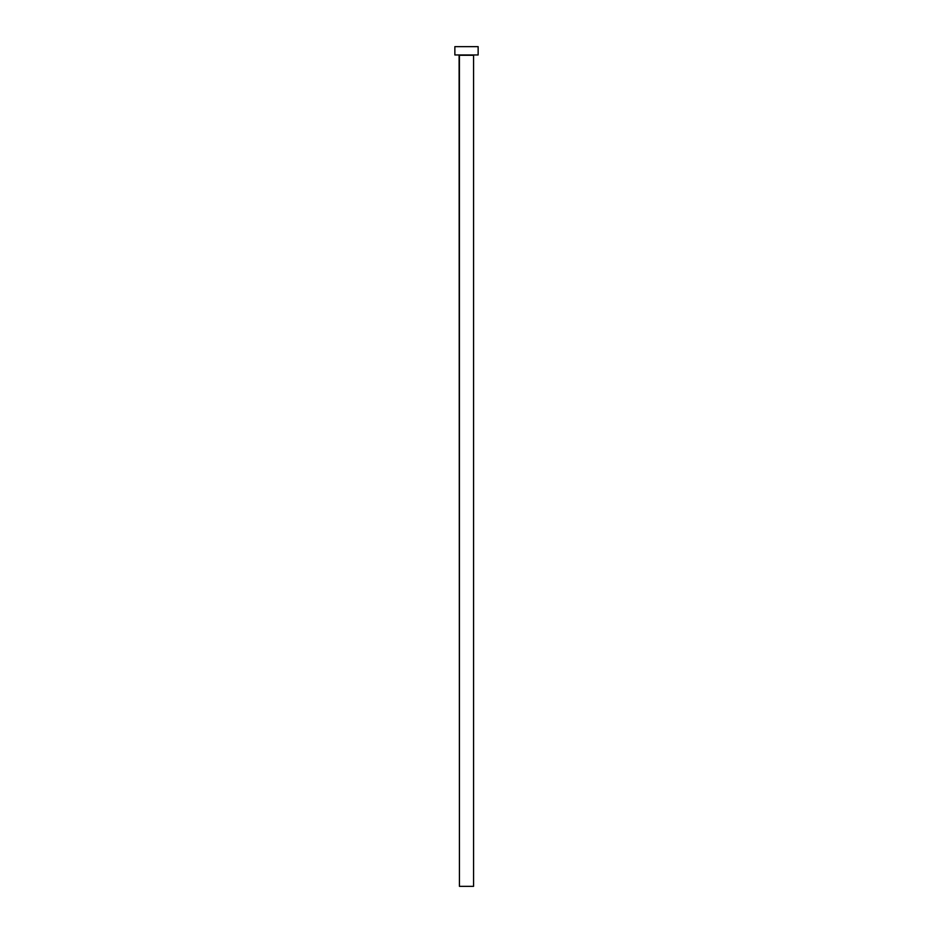 <?xml version="1.0" encoding="UTF-8"?>
<svg xmlns="http://www.w3.org/2000/svg" width="933" height="933" viewBox="0 0 933 933"><rect width="100%" height="100%" fill="white"/><g stroke="black" fill="none" stroke-linecap="round" stroke-linejoin="round"><path stroke-width="1.4" d="M473.567 55.292L459.433 55.292L459.433 886.35L473.567 886.35L473.567 55.292L473.567 886.35L459.433 886.35L459.106 54.965L473.567 55.292M454.861 46.65L454.861 54.965L478.139 54.965L478.139 46.65L454.861 46.65L454.861 54.965L478.139 54.965L478.139 46.65L454.861 46.65"/></g></svg>
